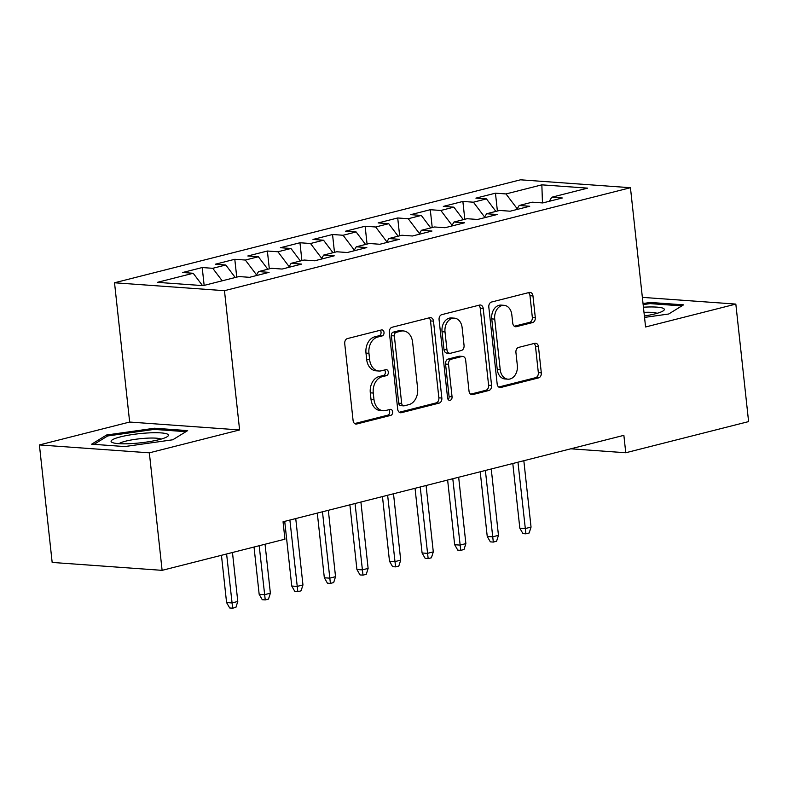 <?xml version="1.0" encoding="UTF-8"?>
<svg xmlns="http://www.w3.org/2000/svg" width="788" height="788" viewBox="0 0 788 788"><rect width="100%" height="100%" fill="white"/><g stroke="black" fill="none" stroke-linecap="round" stroke-linejoin="round"><path stroke-width="1.18" d="M384.012 332.369A3.044 2.256 94.1 0 0 381.993 329.906A3.044 2.256 94.1 0 0 381.451 329.955L347.469 338.564A4.354 3.221 94.1 0 0 344.73 343.647L353.093 420.546A4.354 3.221 94.1 0 0 355.979 424.072A4.354 3.221 94.1 0 0 356.747 424.003L390.73 415.384A3.044 2.256 94.1 0 0 392.651 411.829A3.044 2.256 94.1 0 0 390.621 409.356A3.044 2.256 94.1 0 0 390.08 409.405L385.687 410.518A13.928 10.323 94.1 0 1 383.204 410.745A13.928 10.323 94.1 0 1 373.965 399.447L373.266 393.045A13.928 10.323 94.1 0 1 382.022 376.772L386.416 375.659A3.044 2.256 94.1 0 0 388.326 372.103A3.044 2.256 94.1 0 0 386.307 369.631A3.044 2.256 94.1 0 0 385.765 369.68L381.372 370.793A13.928 10.323 94.1 0 1 378.88 371.02A13.928 10.323 94.1 0 1 369.651 359.722L368.951 353.31A13.928 10.323 94.1 0 1 377.698 337.047L382.101 335.934A3.044 2.256 94.1 0 0 384.012 332.369M378.88 371.02L375.915 370.803A13.928 10.323 94.1 0 1 366.676 359.505L365.987 353.103A13.928 10.323 94.1 0 1 374.733 336.831L379.126 335.718A3.044 2.256 94.1 0 0 381.047 332.162A3.044 2.256 94.1 0 0 380.21 330.261M354.649 423.57L387.765 415.178A3.044 2.256 94.1 0 0 389.676 411.612A3.044 2.256 94.1 0 0 388.839 409.721M383.204 410.745L380.23 410.538A13.928 10.323 94.1 0 1 370.99 399.23L370.301 392.828A13.928 10.323 94.1 0 1 379.048 376.565L383.441 375.443A3.044 2.256 94.1 0 0 385.362 371.887A3.044 2.256 94.1 0 0 384.524 369.996M532.56 322.578A4.354 3.221 94.1 0 0 535.298 317.495L532.954 295.914A4.354 3.221 94.1 0 0 530.068 292.387A4.354 3.221 94.1 0 0 529.29 292.456L491.545 302.031A4.354 3.221 94.1 0 0 488.816 307.113L497.169 384.002A4.354 3.221 94.1 0 0 500.055 387.538A4.354 3.221 94.1 0 0 500.833 387.469L538.568 377.895A4.354 3.221 94.1 0 0 541.307 372.813L538.47 346.75A4.354 3.221 94.1 0 0 535.584 343.223A4.354 3.221 94.1 0 0 534.816 343.292L518.662 347.39A4.354 3.221 94.1 0 0 515.923 352.472L517.332 365.396A11.643 8.629 94.1 0 1 507.935 379.176A11.643 8.629 94.1 0 1 500.222 369.73L494.716 319.11A11.643 8.629 94.1 0 1 504.113 305.33A11.643 8.629 94.1 0 1 511.826 314.776L512.752 323.208A4.354 3.221 94.1 0 0 515.638 326.744A4.354 3.221 94.1 0 0 516.406 326.665L532.56 322.578L529.585 322.361A4.354 3.221 94.1 0 0 532.324 317.278L529.979 295.707A4.354 3.221 94.1 0 0 528.423 292.673M623.869 435.34L283.05 521.784L284.941 539.189L162.111 570.345L149.346 452.834L239.601 429.943L224.472 290.683L630.449 187.711L645.579 326.981L735.834 304.089L748.6 421.6L625.761 452.755L623.869 435.34M433.489 321.14A4.354 3.221 94.1 0 0 430.603 317.613A4.354 3.221 94.1 0 0 429.824 317.682L392.089 327.256A4.354 3.221 94.1 0 0 389.351 332.339L397.704 409.228A4.354 3.221 94.1 0 0 400.59 412.764A4.354 3.221 94.1 0 0 401.368 412.695L439.103 403.121A4.354 3.221 94.1 0 0 441.841 398.038L433.489 321.14L430.514 320.933A4.354 3.221 94.1 0 0 428.958 317.899M441.822 314.639L479.557 305.074A4.354 3.221 94.1 0 1 480.335 304.995A4.354 3.221 94.1 0 1 483.221 308.532L491.574 385.421A4.354 3.221 94.1 0 1 488.836 390.503L472.682 394.601A4.354 3.221 94.1 0 1 471.913 394.67A4.354 3.221 94.1 0 1 469.027 391.144L465.639 359.958A4.354 3.221 94.1 0 0 462.753 356.422A4.354 3.221 94.1 0 0 461.975 356.501L451.258 359.21A4.354 3.221 94.1 0 0 448.53 364.292L452.056 396.768A3.044 2.256 94.1 0 1 449.593 400.373A3.044 2.256 94.1 0 1 447.574 397.901L439.083 319.721A4.354 3.221 94.1 0 1 441.822 314.639M224.472 290.683L114.526 282.774L520.504 179.812L630.449 187.711M204.151 285.384L202.211 267.546L182.658 272.51L193.208 273.269L157.373 282.35L203.127 285.64L238.971 276.558L249.52 277.317L269.072 272.353L258.523 271.594L271.555 268.294L282.104 269.053L301.646 264.088L291.107 263.33L304.138 260.03L314.688 260.789L334.23 255.824L323.681 255.066L336.722 251.766L347.272 252.524L366.814 247.56L356.265 246.802L369.306 243.502L379.846 244.26L399.398 239.306L388.848 238.547L401.88 235.238L412.429 235.996L431.982 231.042L421.432 230.283L434.464 226.974L445.013 227.732L464.565 222.777L454.016 222.019L467.048 218.709L477.597 219.468L497.149 214.513L486.6 213.755L499.631 210.445L510.181 211.204L529.733 206.249L519.184 205.491L532.215 202.181L542.765 202.94L562.317 197.985L551.767 197.227L549.315 201.285M202.211 267.546L212.76 268.304L225.792 265.004L235.228 277.504M236.735 277.12L234.794 259.282L215.242 264.246L225.792 265.004M234.794 259.282L245.344 260.04L258.375 256.74L267.812 269.24M269.319 268.856L267.378 251.017L247.826 255.982L258.375 256.74M267.378 251.017L277.928 251.776L290.959 248.476L300.395 260.976M301.902 260.592L299.962 242.753L280.41 247.718L290.959 248.476M299.962 242.753L310.511 243.512L323.543 240.212L332.969 252.712M334.476 252.327L332.546 234.499L312.994 239.453L323.543 240.212M332.546 234.499L343.095 235.257L356.127 231.948L365.553 244.447M367.06 244.073L365.13 226.235L345.577 231.189L356.127 231.948M365.13 226.235L375.679 226.993L388.711 223.684L398.137 236.183M399.644 235.809L397.713 217.971L378.161 222.925L388.711 223.684M397.713 217.971L408.253 218.729L421.294 215.419L430.721 227.919M432.228 227.545L430.287 209.707L410.745 214.661L421.294 215.419M430.287 209.707L440.837 210.465L453.878 207.155L463.305 219.665M464.812 219.281L462.871 201.442L443.329 206.397L453.878 207.155M462.871 201.442L473.421 202.201L486.452 198.891L495.888 211.401M497.395 211.017L495.455 193.178L475.913 198.133L486.452 198.891M495.455 193.178L506.004 193.937L541.849 184.845L587.612 188.135L551.767 197.227M519.184 205.491L516.731 209.539M506.004 193.937L517.204 208.771M541.849 184.845L542.469 202.92M486.6 213.755L484.157 217.803M473.421 202.201L484.62 217.035M454.016 222.019L451.573 226.067M440.837 210.465L452.036 225.299M421.432 230.283L418.989 234.332M408.253 218.729L419.452 233.563M388.848 238.547L386.406 242.596M375.679 226.993L386.869 241.827M356.265 246.802L353.822 250.86M343.095 235.257L354.285 250.091M323.681 255.066L321.238 259.124M310.511 243.512L321.701 258.356M291.107 263.33L288.654 267.388M277.928 251.776L289.117 266.62M258.523 271.594L256.07 275.652M245.344 260.04L256.533 274.884M212.76 268.304L222.196 280.814M570.808 448.805L625.761 452.755M735.834 304.089L642.368 297.371M239.601 429.943L129.656 422.043L39.4 444.934L149.346 452.834M39.4 444.934L52.166 562.435L162.111 570.345M129.656 422.043L114.526 282.774M193.208 273.269L202.516 285.601M154.547 428.229L106.547 435.015L91.664 444.186L124.77 446.56L172.769 439.783L187.662 430.612L154.547 428.229L154.675 429.421M644.545 317.416L668.687 314.008L683.57 304.848L650.464 302.464L643.028 303.508M399.26 412.262L436.138 402.904A4.354 3.221 94.1 0 0 438.867 397.822L430.514 320.933M396.256 332.339A3.044 2.256 94.1 0 0 394.335 335.905L401.673 403.397A3.044 2.256 94.1 0 0 403.692 405.869A3.044 2.256 94.1 0 0 404.234 405.82L408.874 404.638A13.928 10.323 94.1 0 0 417.62 388.376L412.607 342.238A13.928 10.323 94.1 0 0 403.377 330.94A13.928 10.323 94.1 0 0 400.885 331.167L396.256 332.339L393.281 332.132A3.044 2.256 94.1 0 0 391.37 335.688L394.335 335.905M403.692 405.869L400.718 405.653A3.044 2.256 94.1 0 1 398.698 403.18L391.37 335.688M403.377 330.94L400.402 330.724A13.928 10.323 94.1 0 0 397.92 330.95L400.885 331.167M393.281 332.132L397.92 330.95M470.584 394.167L485.871 390.296A4.354 3.221 94.1 0 0 488.599 385.214L480.247 308.315A4.354 3.221 94.1 0 0 478.69 305.291M462.753 356.422L459.778 356.215A4.354 3.221 94.1 0 0 459 356.284L448.293 359.003A4.354 3.221 94.1 0 0 445.555 364.086L449.081 396.551L452.056 396.768M448.165 399.506A3.044 2.256 94.1 0 0 449.081 396.551M462.123 327.601A11.643 8.629 94.1 0 0 454.4 318.155A11.643 8.629 94.1 0 0 445.013 331.935L446.944 349.774A4.354 3.221 94.1 0 0 449.83 353.3A4.354 3.221 94.1 0 0 450.608 353.231L461.325 350.512A4.354 3.221 94.1 0 0 464.063 345.43L462.123 327.601M454.4 318.155L451.425 317.938A11.643 8.629 94.1 0 0 442.038 331.728L445.013 331.935M449.83 353.3L446.865 353.093A4.354 3.221 94.1 0 1 443.979 349.557L442.038 331.728M514.308 326.232L529.585 322.361M504.113 305.33L501.138 305.114A11.643 8.629 94.1 0 0 491.751 318.894L494.716 319.11M507.935 379.176L504.97 378.969A11.643 8.629 94.1 0 1 497.248 369.523L491.751 318.894M498.725 387.036L535.594 377.679A4.354 3.221 94.1 0 0 538.332 372.596L535.505 346.543A4.354 3.221 94.1 0 0 533.949 343.509M106.715 436.552L106.547 435.015M650.592 303.656L650.464 302.464M237.789 601.461L235.917 607.361L232.657 608.188L229.682 607.972L226.58 602.564L231.928 602.948L237.789 601.461L232.47 552.496M232.657 608.188L226.609 553.984M226.58 602.564L221.448 555.294M270.373 593.197L268.501 599.097L265.241 599.924L262.266 599.707L259.163 594.3L264.512 594.684L270.373 593.197L265.054 544.232M265.241 599.924L259.193 545.72M259.163 594.3L254.031 547.03M302.956 584.932L301.085 590.833L297.825 591.66L294.85 591.453L291.747 586.036L297.096 586.42L302.956 584.932L295.746 518.563M297.825 591.66L289.885 520.05M291.747 586.036L284.724 521.361M148.439 432.917A28.831 4.62 -6.2 0 0 119.54 437.113A28.831 4.62 -6.2 0 0 112.388 442.551A28.831 4.62 -6.2 0 0 131.074 443.614A28.831 4.62 -6.2 0 0 167.401 436.572A28.831 4.62 -6.2 0 0 148.439 432.917M161.136 439.103A21.828 3.497 -6.2 0 0 146.765 438.187A21.828 3.497 -6.2 0 0 119.057 443.674M94.048 444.353L107.67 435.961L154.182 429.391L185.938 431.676M644.387 315.998A28.831 4.62 -6.2 0 0 663.309 310.797A28.831 4.62 -6.2 0 0 644.348 307.153A28.831 4.62 -6.2 0 0 643.432 307.202M643.146 304.601L650.09 303.616L681.856 305.902M657.044 313.329A21.828 3.497 -6.2 0 0 643.993 312.353M335.54 576.668L333.669 582.568L330.408 583.396L327.434 583.189L324.331 577.771L329.679 578.156L335.54 576.668L328.33 510.299M330.408 583.396L322.469 511.786M324.331 577.771L317.298 513.096M368.124 568.404L366.253 574.304L362.992 575.132L360.017 574.925L356.915 569.507L362.263 569.891L368.124 568.404L360.914 502.035M362.992 575.132L355.053 503.522M356.915 569.507L349.882 504.832M400.708 560.14L398.826 566.05L395.576 566.867L392.601 566.661L389.499 561.243L394.847 561.627L400.708 560.14L393.498 493.771M395.576 566.867L387.637 495.258M389.499 561.243L382.466 496.568M433.292 551.876L431.41 557.786L428.16 558.603L425.185 558.396L422.082 552.979L427.431 553.363L433.292 551.876L426.081 485.506M428.16 558.603L420.221 486.994M422.082 552.979L415.049 488.304M465.875 543.612L463.994 549.522L460.734 550.349L457.769 550.132L454.656 544.715L460.005 545.099L465.875 543.612L458.665 477.242M460.734 550.349L452.795 478.73M454.656 544.715L447.633 480.04M498.459 535.347L496.578 541.257L493.318 542.085L490.353 541.868L487.24 536.451L492.589 536.835L498.459 535.347L491.249 468.978M493.318 542.085L485.378 470.466M487.24 536.451L480.217 471.776M531.043 527.093L529.162 532.993L525.901 533.821L522.937 533.604L519.824 528.187L525.172 528.581L531.043 527.093L523.833 460.714M525.901 533.821L517.962 462.201M519.824 528.187L512.801 463.511M374.733 336.831L377.698 337.047M365.987 353.103L368.951 353.31M366.676 359.505L369.651 359.722M383.441 375.443L386.416 375.659M379.048 376.565L382.022 376.772M370.301 392.828L373.266 393.045M370.99 399.23L373.965 399.447M387.765 415.178L390.73 415.384M355.221 423.895L356.747 424.003M379.126 335.718L382.101 335.934M438.867 397.822L441.841 398.038M436.138 402.904L439.103 403.121M399.831 412.577L401.368 412.695M398.698 403.18L401.673 403.397M480.247 308.315L483.221 308.532M488.599 385.214L491.574 385.421M485.871 390.296L488.836 390.503M471.155 394.493L472.682 394.601M459 356.284L461.975 356.501M448.293 359.003L451.258 359.21M445.555 364.086L448.53 364.292M443.979 349.557L446.944 349.774M514.879 326.557L516.406 326.665M497.248 369.523L500.222 369.73M535.505 346.543L538.47 346.75M538.332 372.596L541.307 372.813M535.594 377.679L538.568 377.895M499.296 387.351L500.833 387.469M529.979 295.707L532.954 295.914M532.324 317.278L535.298 317.495"/></g></svg>
